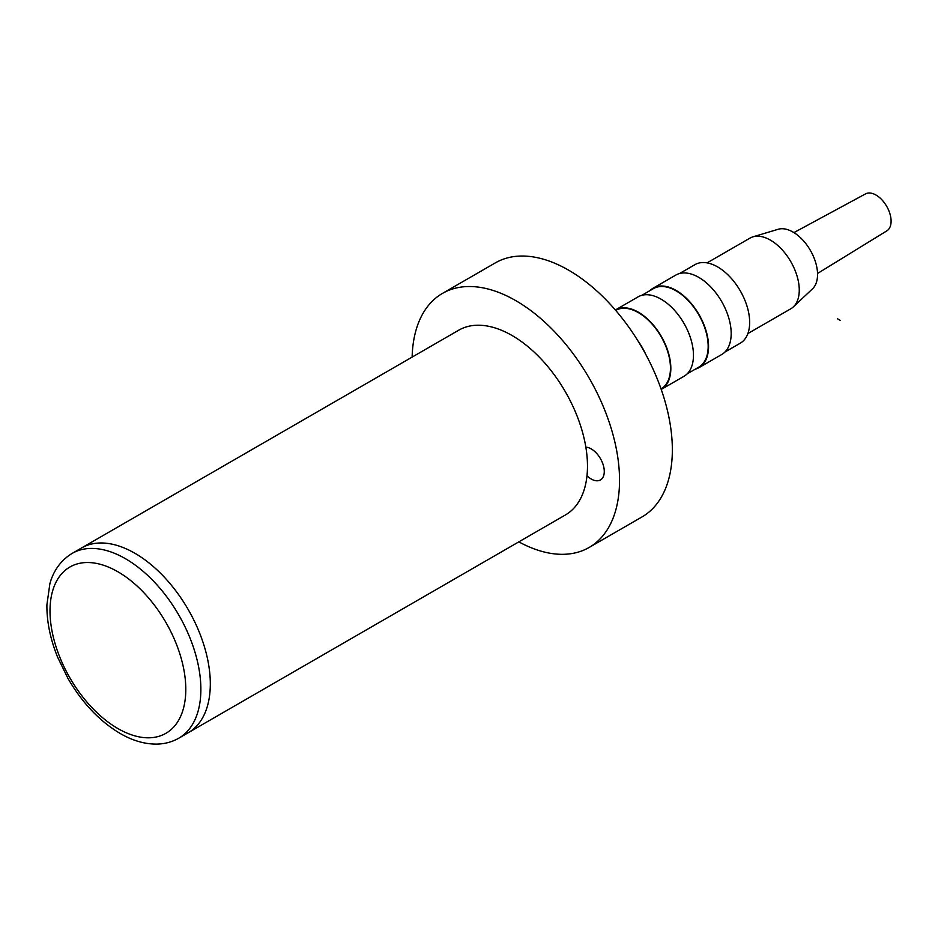 <?xml version="1.0" encoding="UTF-8"?>
<svg xmlns="http://www.w3.org/2000/svg" width="938" height="938" viewBox="0 0 938 938"><rect width="100%" height="100%" fill="white"/><g stroke="black" fill="none" stroke-linecap="round" stroke-linejoin="round"><path stroke-width="1.41" d="M518.82 541.871A146.68 84.69 -120 0 0 589.158 547.452A146.68 84.69 -120 0 0 619.537 480.303A146.68 84.69 -120 0 0 555.507 332.685A146.68 84.69 -120 0 0 442.478 293.395A146.68 84.69 -120 0 0 412.134 357.097M589.158 547.452L641.955 516.967A146.68 84.69 -120 0 0 672.347 449.818A146.68 84.69 -120 0 0 608.316 302.2A146.68 84.69 -120 0 0 495.276 262.91L442.478 293.395M585.84 447.156A18.432 10.646 60 0 1 591.245 448.927A18.432 10.646 60 0 1 603.286 465.166A18.432 10.646 60 0 1 600.461 479.939A18.432 10.646 60 0 1 591.245 479.025A18.432 10.646 60 0 1 586.989 475.742M661.067 388.918L661.044 388.93A45.341 26.182 -120 0 0 670.459 368.165A45.341 26.182 -120 0 0 650.667 322.531A45.341 26.182 -120 0 0 615.727 310.384L615.703 310.408M661.22 389.446A45.868 26.487 -120 0 0 661.337 389.376A45.868 26.487 -120 0 0 670.834 368.376A45.868 26.487 -120 0 0 650.808 322.215A45.868 26.487 -120 0 0 615.457 309.927A45.868 26.487 -120 0 0 615.351 309.986M661.337 389.376L683.966 376.314A45.868 26.487 -120 0 0 693.463 355.314A45.868 26.487 -120 0 0 673.437 309.153A45.868 26.487 -120 0 0 638.086 296.865L615.457 309.927M687.179 373.84L698.787 367.145A45.341 26.182 -120 0 0 708.167 346.392A45.341 26.182 -120 0 0 688.386 300.758A45.341 26.182 -120 0 0 653.446 288.611L641.85 295.306M695.293 369.15A45.868 26.487 -120 0 0 699.045 367.602A45.868 26.487 -120 0 0 708.553 346.603A45.868 26.487 -120 0 0 688.527 300.441A45.868 26.487 -120 0 0 653.176 288.154A45.868 26.487 -120 0 0 649.952 290.628M699.045 367.602L721.674 354.541A45.868 26.487 -120 0 0 731.183 333.541A45.868 26.487 -120 0 0 711.156 287.38A45.868 26.487 -120 0 0 675.806 275.08L653.176 288.154M724.898 352.067L740.27 343.191A45.341 26.182 -120 0 0 749.661 322.438A45.341 26.182 -120 0 0 729.87 276.804A45.341 26.182 -120 0 0 694.929 264.657L679.558 273.533M747.891 333.553L790.804 308.778A40.803 23.556 -120 0 0 793.384 306.855A40.803 23.556 -120 0 0 799.258 290.1A40.803 23.556 -120 0 0 783.23 250.997A40.803 23.556 -120 0 0 752.956 236.833A40.803 23.556 -120 0 0 750.001 238.1L707.076 262.875M793.384 306.855L812.566 288.763A34.671 20.015 -120 0 0 817.549 274.529A34.671 20.015 -120 0 0 803.936 241.312A34.671 20.015 -120 0 0 778.212 229.271L752.956 236.833M817.537 273.474L886.856 230.842A21.34 12.323 -120 0 0 891.1 221.18A21.34 12.323 -120 0 0 881.896 199.817A21.34 12.323 -120 0 0 865.516 193.896L793.935 232.601M645.836 354.564A45.341 26.182 -120 0 0 637.863 340.752M178.783 738.194L188.21 732.742A106.686 61.591 -120 0 0 210.311 683.908A106.686 61.591 -120 0 0 163.74 576.553A106.686 61.591 -120 0 0 81.536 547.968L458.705 330.211A106.686 61.591 -120 0 1 540.909 358.797A106.686 61.591 -120 0 1 587.481 466.151A106.686 61.591 -120 0 1 565.38 514.985L188.21 732.742A106.686 61.591 -120 0 0 210.311 683.908A106.686 61.591 -120 0 0 163.74 576.553A106.686 61.591 -120 0 0 81.536 547.968L72.109 553.42C58.074 562.003 52.294 574.748 49.866 583.799L46.9 604.881C46.724 621.531 50.265 638.895 57.523 656.987L68.005 678.514C82.216 702.89 99.58 721.193 120.111 733.434C132.481 740.621 144.698 744.186 156.763 744.104C164.76 743.975 172.1 741.993 178.783 738.194A106.686 61.591 -120 0 0 200.873 689.36A106.686 61.591 -120 0 0 125.446 558.696A106.686 61.591 -120 0 0 72.109 553.42M837.493 318.756L840.131 320.28M117.895 571.77A96.016 55.436 60 0 1 185.794 689.36A96.016 55.436 60 0 1 117.895 728.556A96.016 55.436 60 0 1 50.007 610.966A96.016 55.436 60 0 1 117.895 571.77"/></g></svg>
